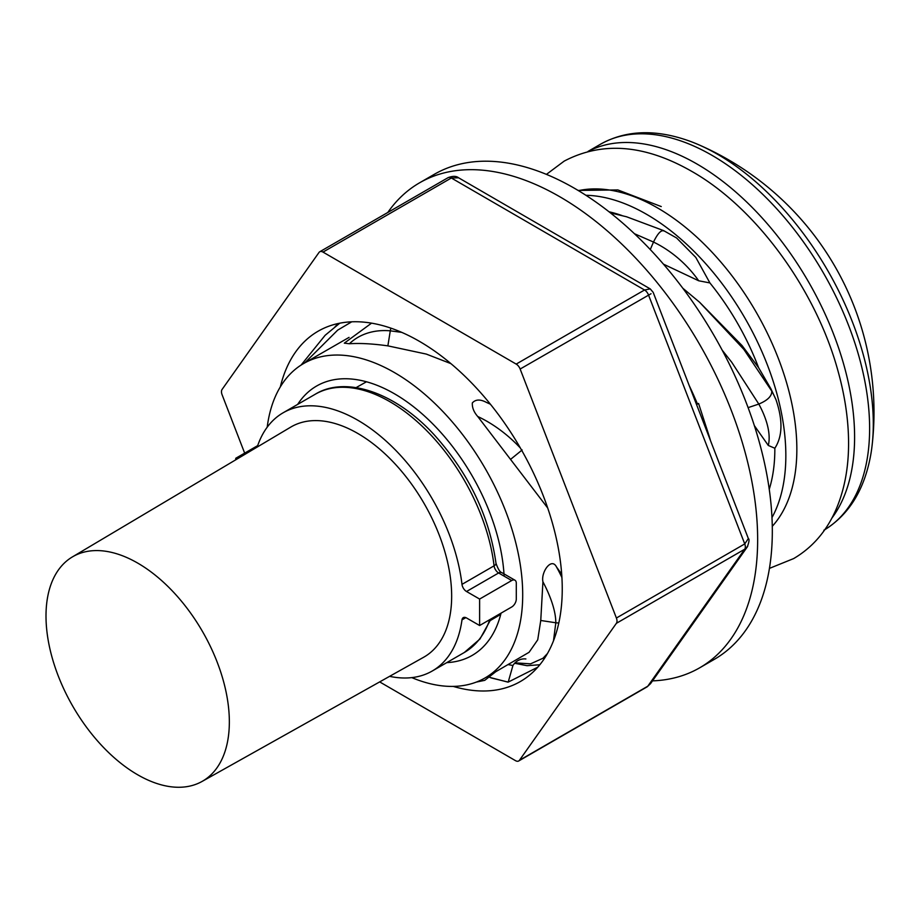 <?xml version="1.0" encoding="UTF-8"?>
<svg xmlns="http://www.w3.org/2000/svg" width="920" height="920" viewBox="0 0 920 920"><rect width="100%" height="100%" fill="white"/><g stroke="black" fill="none" stroke-linecap="round" stroke-linejoin="round"><path stroke-width="1.38" d="M823.871 530.242C848.942 515.05 864.605 489.659 870.883 454.066A220.11 127.087 -120 0 0 872.114 445.315A220.11 127.087 -120 0 0 873.298 423.936A220.11 127.087 -120 0 0 717.657 154.353A220.11 127.087 -120 0 0 698.544 144.681A220.11 127.087 -120 0 0 690.356 141.381C656.397 129.018 626.566 129.892 600.886 144.003A222.996 128.743 -120 0 0 600.438 144.256L588.029 151.42M831.887 518.109A222.996 128.743 -120 0 0 834.244 335.857A222.996 128.743 -120 0 0 696.911 163.978A222.996 128.743 -120 0 0 588.282 151.352M771.983 517.569A197.064 113.781 -120 0 0 646.484 214.256A197.064 113.781 -120 0 0 585.913 195.281M504.125 576.161A155.537 89.803 -120 0 0 394.358 393.725A155.537 89.803 -120 0 0 316.595 386.032A155.537 89.803 -120 0 0 297.666 404.397M450.938 363.641L426.293 354.085L387.872 345.862C372.796 343.747 359.961 343.045 349.393 343.758L344.31 343.148L371.542 323.15M411.792 677.615A181.505 104.799 -120 0 0 485.116 677.913A181.505 104.799 -120 0 0 512.934 532.473A181.505 104.799 -120 0 0 394.358 372.519A181.505 104.799 -120 0 0 303.611 363.538A181.505 104.799 -120 0 0 267.202 427.19M485.116 677.913L529.08 652.292L537.728 639.825L540.753 620.482L542.926 581.797C540.787 572.251 551.448 556.91 556.496 566.962L561.694 574.172M547.722 508.024L477.733 416.495C473.857 412.091 472.052 407.572 472.339 402.925C475.582 399.303 480.24 399.119 486.323 402.35A83.547 46.69 42.4 0 1 490.394 404.213L486.323 402.35M699.51 302.162L742.083 345.598L758.54 367.586A181.505 104.799 -120 0 0 709.895 282.923L698.682 280.772L663.481 264.166M769.246 489.279A181.505 104.799 -120 0 0 774.835 448.247L768.315 445.464L754.342 425.603M621.92 215.521A181.505 104.799 -120 0 0 609.04 211.784M349.071 337.387L303.611 363.538M758.54 367.586L770.971 388.93L775.974 399.671C782.977 420.187 782.598 436.379 774.835 448.247M676.579 237.958L695.807 257.416L709.895 282.923M446.752 662.63A155.537 89.803 -120 0 0 472.132 655.431A155.537 89.803 -120 0 0 501.055 613.145M664.113 231.035C661.342 229.574 657.8 233.243 653.499 242.052L650.279 249.55M522.146 449.972L510.899 459.103M387.872 345.862L390.287 330.832A12.96 6.992 -84.9 0 1 390.897 328.141M770.971 388.93L771.754 391.08C771.995 396.014 767.682 400.349 758.804 404.064L748.109 407.629M540.753 620.482L555.818 622.771A12.96 10.752 -0 0 0 558.808 622.932M652.521 680.869A280.036 161.678 -120 0 0 699.648 667.828A280.036 161.678 -120 0 0 741.037 438.357A280.036 161.678 -120 0 0 551.759 192.291A280.036 161.678 -120 0 0 419.612 182.792A280.036 161.678 -120 0 0 387.791 212.474M699.648 667.828L714.322 659.364A280.036 161.678 -120 0 0 755.699 429.881A280.036 161.678 -120 0 0 566.421 183.827A280.036 161.678 -120 0 0 434.286 174.317L419.612 182.792M697.463 404.018A230.77 133.239 -120 0 0 689.275 385.71M697.21 404.167L698.567 403.478L707.79 431.871A230.77 133.239 -120 0 1 710.539 440.737M697.153 404.213L696.543 404.524M694.646 399.625L695.508 399.406M335.122 326.669L338.387 323.472M280.335 386.872A202.25 116.771 60 0 1 318.113 331.211A202.25 116.771 60 0 1 419.531 341.4A202.25 116.771 60 0 1 551.413 519.639A202.25 116.771 60 0 1 520.363 681.524A202.25 116.771 60 0 1 453.261 686.412M525.884 658.961A15.122 13.857 90.5 0 0 512.934 665.494L508.208 682.099L491.038 677.89M508.208 682.099L537.786 667.184M379.672 681.904L515.476 760.644A6.486 3.737 -120 0 0 518.719 760.966A6.486 3.737 -120 0 0 519.443 760.299L616.388 623.311A6.486 3.737 -120 0 0 616.4 618.021L520.145 369.035A6.486 3.737 -120 0 0 516.189 364.09L323 252.091A6.486 3.737 -120 0 0 319.746 251.769A6.486 3.737 -120 0 0 319.022 252.436L222.088 389.424A6.486 3.737 -120 0 0 222.077 394.714L244.662 453.134M539.396 665.286L538.752 664.987M489.923 677.453L507.851 682.099M508.162 664.608L512.934 665.494M516.189 364.09L644.529 289.995L650.233 288.903L458.597 177.802L451.341 177.997L323 252.091M616.4 618.021L744.74 543.927L748.351 538.556L653.177 292.341L650.233 288.903M651.026 293.733L520.145 369.035M747.695 546.296L744.728 549.205L616.388 623.311M519.443 760.299L647.795 686.205L650.52 683.686L747.304 546.917M46 615.997A129.651 74.853 60 0 1 72.381 556.922A129.651 74.853 60 0 1 172.442 591.054A129.651 74.853 60 0 1 229.344 721.855A129.651 74.853 60 0 1 202.02 781.471A129.651 74.853 60 0 1 102.281 746.143A129.651 74.853 60 0 1 46 615.997M72.381 556.922L290.766 427.098A132.894 76.728 60 0 1 393.334 462.081A132.894 76.728 60 0 1 451.662 596.148A132.894 76.728 60 0 1 423.648 657.259L202.02 781.471M257.209 447.039A149.097 86.077 60 0 1 283.142 412.781A149.097 86.077 60 0 1 390.804 445.441A149.097 86.077 60 0 1 461.989 584.361L494.074 565.834A149.097 86.077 -120 0 0 422.889 426.914A149.097 86.077 -120 0 0 315.226 394.254C344.873 375.854 394.645 391.414 434.527 435.16C468.855 473.547 489.336 516.235 495.983 563.224A6.486 3.151 173.2 0 1 494.074 565.834A6.486 3.737 -120 0 0 498.617 572.976L466.52 591.502A6.486 3.737 60 0 1 461.989 584.361M465.853 617.63L461.989 619.861A6.486 3.737 60 0 1 463.289 617.642A6.486 3.737 60 0 1 466.52 617.964L479.619 625.519L479.619 599.058L466.52 591.502M237.061 459.022L235.761 458.275L235.761 459.793M461.989 619.861A149.097 86.077 60 0 1 432.239 671.013A149.097 86.077 60 0 1 389.597 676.349M479.619 625.519L511.704 606.993A6.486 3.737 120 0 0 516.292 599.058L516.292 583.176A6.486 3.737 120 0 0 514.947 580.209A6.486 3.737 120 0 0 511.704 580.531L479.619 599.058M257.692 445.613L235.761 458.275M824.826 529.678A222.996 128.743 -120 0 0 857.233 350.531A222.996 128.743 -120 0 0 711.942 155.296A222.996 128.743 -120 0 0 600.886 144.003M772.271 526.32A197.064 113.781 -120 0 0 780.85 365.159A197.064 113.781 -120 0 0 657.501 207.897A197.064 113.781 -120 0 0 578.473 190.647M634.455 233.726L653.499 242.052A83.547 56.752 -136.1 0 1 698.682 280.772M477.733 416.495A83.547 46.69 42.4 0 1 520.409 448.074M349.393 343.758A83.547 61.525 49.3 0 1 390.287 330.832L401.718 332.361M304.83 362.825L337.697 330.119L351.739 321.804M542.926 581.797A83.547 31.866 52.2 0 1 555.818 622.771L553.495 640.757M547.446 653.545L542.972 658.26L530.575 663.849L515.028 662.848M722.188 350.175L731.745 362.273L758.804 404.064A83.547 39.732 -135.1 0 1 768.315 445.464M682.812 288.224L699.579 302.231L743.808 349.335L771.754 391.08A83.547 39.732 -135.1 0 1 775.974 399.671M556.496 566.962A83.547 31.866 52.2 0 1 561.924 577.576M518.719 760.966L647.07 686.872A6.486 3.737 60 0 0 647.795 686.205L744.728 549.205A6.486 3.737 60 0 0 744.74 543.927L648.496 294.94A6.486 3.737 60 0 0 644.529 289.995L451.341 177.997A6.486 3.737 60 0 0 448.086 177.663L319.746 251.769M432.239 671.013L464.324 652.487A149.097 86.077 -120 0 0 489.773 619.654M511.704 580.531L498.617 572.976A6.486 3.737 120 0 1 501.848 572.654C499.962 572.194 497.996 569.043 495.983 563.224M872.114 445.315A291.709 291.709 0 0 0 698.544 144.681M661.25 206.563L617.86 189.934L578.116 190.428M610.443 212.888L626.577 216.775L663.561 230.586M676.579 237.969L663.584 230.586M301.116 365.056L325.128 335.305L339.756 323.196M495.5 671.922L484.759 680.328L476.33 682.088M539.833 664.746L527.034 665.689L514.636 663.262M546.434 174.374L564.167 161.126C602.266 141.139 644.724 144.509 691.541 171.246C756.332 207.874 816.109 290.133 838.131 371.45C844.054 392.759 847.458 413.425 848.355 433.447C849.631 462.3 845.434 487.864 835.762 510.128C826.309 531.472 812.268 547.63 793.638 558.589L769.431 568.387M458.597 177.802C456.297 175.95 452.789 175.904 448.086 177.663M647.07 686.872L650.52 683.675M747.281 546.928C749.168 541.903 749.524 539.108 748.351 538.556M366.471 381.777L356.12 387.607M283.142 412.781L315.226 394.254M500.744 614.353L490.521 620.402M514.947 580.209L501.848 572.654M491.084 618.895L479.952 639.02L464.324 652.487"/></g></svg>
